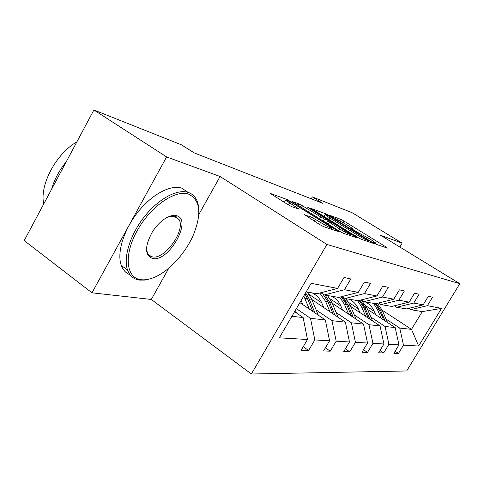 <?xml version="1.0" encoding="UTF-8"?>
<svg xmlns="http://www.w3.org/2000/svg" width="484" height="484" viewBox="0 0 484 484"><rect width="100%" height="100%" fill="white"/><g stroke="black" fill="none" stroke-linecap="round" stroke-linejoin="round"><path stroke-width="0.73" d="M374.622 243.313L377.048 244.614L387.412 248.098L385.966 246.943L344.045 221.115L340.736 219.331L329.12 215.09L348.45 225.683L353.32 229.168L351.015 228.617L352.098 229.392L370.478 239.284L375.626 242.968L373.479 242.49L374.622 243.313M304.575 214.702L319.579 224.491L323.651 226.657L339.006 231.727L287.169 199.535L270.272 193.418L287.659 204.478L291.701 206.632L299.003 209.13L285.614 200.17C286.419 199.874 290.176 201.731 296.892 205.742L327.474 224.836L331.915 228.085C331.086 228.369 327.323 226.5 320.614 222.477L311.406 217.086L304.454 214.914M220.093 176.509L166.617 156.937L93.884 109.989L24.2 240.584L91.984 292.82L151.298 299.451L251.377 374.011L326.918 244.456L220.093 176.509L198.767 214.618M399.832 247.015L402.131 243.149L380.636 235.284L459.8 283.684L326.918 244.456M402.131 243.149L352.14 212.736L312.337 196.897L311.236 198.797M93.884 109.989L181.367 144.795L194.151 152.865L322.882 203.371L312.337 196.897M357.531 237.323L361.173 239.271L373.672 243.476L372.232 242.296L329.035 215.586L325.575 213.728L311.527 208.622L357.531 237.323M357.017 237.874L343.313 233.27L339.466 231.219L291.858 201.374L298.749 203.812L302.482 205.815L324.328 219.083L328.624 220.522L308.435 207.824L307.401 207.073L310.153 208.453L357.017 237.874M166.617 156.937L91.984 292.82M303.256 346.689L308.611 350.47L301.175 350.222L307.491 339.502L279.322 337.844L311.164 283.334L337.584 288.41L317.081 293.74L306.166 291.888M251.377 374.011L406.687 370.968L459.8 283.684M344.457 289.728L358.275 292.384L338.643 297.406L324.244 294.962L344.457 289.728L350.803 278.978L344.027 277.465L337.584 288.41M358.275 292.384L364.416 282.021L370.508 283.382L364.452 293.576L376.909 295.966L382.777 286.123L388.283 287.357L382.493 297.043L393.782 299.209L399.397 289.837L404.394 290.957L398.858 300.183L409.131 302.161L414.516 293.219L419.077 294.236L413.759 303.051L423.155 304.853L428.328 296.305L432.502 297.236L427.396 305.67L441.523 308.387L418.636 346.036L403.499 345.146L398.471 353.447L393.867 353.296L398.955 344.874L388.9 344.287L383.673 352.957L378.651 352.788L383.945 343.997L372.952 343.35L367.507 352.419L362.002 352.237L367.525 343.029L355.456 342.321L349.775 351.832L343.725 351.632L349.484 341.97L336.18 341.184L330.239 351.184L323.548 350.967L329.574 340.796L314.83 339.931L308.611 350.47M299.892 302.627L325.339 319.954L310.51 318.333L296.377 308.641M310.51 318.333L314.83 339.931M325.339 319.954L329.574 340.796M320.916 292.741L324.244 294.962M311.841 299.536L345.364 322.138L331.976 320.68L316.149 309.935M331.976 320.68L336.18 341.184M345.364 322.138L349.484 341.97M376.909 295.966L358.081 300.709L345.086 298.501L364.452 293.576M342.091 296.523L345.086 298.501M332.187 303.184L363.514 324.123L351.372 322.798L336.126 312.549M321.751 302.881L309.016 294.314M351.372 322.798L355.456 342.321M363.514 324.123L367.525 343.029M393.782 299.209L375.699 303.704L363.914 301.701L382.493 297.043M361.203 299.923L363.914 301.701M350.67 306.445L380.049 325.932L368.983 324.722L354.288 314.921M340.857 305.973L329.906 298.67M368.983 324.722L372.952 343.35M380.049 325.932L383.945 343.997M409.131 302.161L391.744 306.433L381.005 304.605L398.858 300.183M378.536 303.002L381.005 304.605M367.525 309.379L395.168 327.577L385.04 326.476L370.859 317.093M358.269 308.762L345.376 300.231M385.04 326.476L388.9 344.287M395.168 327.577L398.955 344.874M423.155 304.853L406.403 308.925L396.584 307.255L413.759 303.051M394.327 305.797L396.584 307.255M382.16 310.19L411.503 329.362L399.742 328.079L386.038 319.077M374.199 311.297L362.939 303.898M399.742 328.079L403.499 345.146M418.636 346.036L411.503 329.362L422.248 311.617L410.843 309.675L427.396 305.67M408.774 308.35L410.843 309.675M291.906 316.3L303.135 317.528L294.617 311.66M422.248 311.617L441.523 308.387M303.135 317.528L307.491 339.502M395.132 351.202L398.471 353.447M380.031 350.495L383.673 352.957M363.526 349.702L367.507 352.419M345.401 348.819L349.775 351.832M325.411 347.821L330.239 351.184M151.298 299.451L168.843 268.1M324.147 216.396L323.336 216.1M369.08 240.953L327.614 215.301L325.157 214.648L329.937 218.078L356.242 234.371C361.264 237.426 365.045 239.453 367.568 240.439L369.08 240.953L368.596 241.77M339.81 229.047C346.09 232.804 349.629 234.583 350.446 234.377L335.539 224.661L331.855 222.688L327.849 221.273L339.81 229.047L338.788 230.795M284.531 202.064L282.831 201.453M363.218 301.242L362.558 301.26M387.569 322.574L382.172 310.208L377.399 303.286M381.313 318.46L377.405 309.476L373.418 303.317M375.705 314.763L374.108 311.079C372.226 306.892 369.304 303.849 365.341 301.943M362.885 301.03L362.147 300.836M385.21 321.025L380.376 309.935L376.189 303.583M362.256 300.945L362.673 300.969M375.257 303.631L379.232 309.754L383.709 320.033M140.802 279.679C144.353 280.163 148.279 279.619 152.581 278.04C167.706 272.625 185.027 254.179 193.273 235.188C201.991 213.601 200.37 199.886 188.421 194.042C175.117 189.432 150.246 206.728 137.002 231.013C123.553 255.249 126.142 277.985 140.802 279.679M150.845 278.627L144.843 280.085L139.38 280.091C133.675 279.244 129.736 275.892 127.558 270.048C123.099 257.766 130.027 234.94 144.214 216.917C158.359 198.845 177.132 188.766 188.131 192.39C191.61 193.515 194.266 195.705 196.105 198.954C197.835 202.07 198.736 205.881 198.809 210.401M152.587 258.492C144.649 255.292 144.565 246.459 152.327 231.981C156.169 225.98 160.603 221.4 165.649 218.248C169.799 215.779 173.381 214.92 176.394 215.67C193.043 219.234 168.837 262.473 152.587 258.492M146.513 248.219L147.305 252.624C148.292 254.971 149.955 256.375 152.309 256.835C164.608 260.029 185.693 230.656 179.104 219.603L174.93 216.136L168.765 216.638M130.039 274.737C125.925 273.2 122.996 270.084 121.26 265.401C116.698 253.084 123.517 230.305 137.668 212.373C151.77 194.393 170.58 184.434 181.663 188.125L188.022 192.311M176.618 216.844L176.69 217.957M150.167 255.298L149.387 255.516M51.582 189.268C54.353 179.497 59.272 170.283 66.332 161.626M43.741 203.964C39.398 185.142 55.926 153.888 76.908 141.812M372.517 320.934L366.866 307.842L361.191 299.929M365.704 316.415L361.675 307.044L357.555 300.618M359.902 312.567L358.251 308.719C356.309 304.357 353.29 301.181 349.194 299.203M369.945 319.228L364.912 307.54L359.921 300.249M359.086 300.455L363.666 307.352L368.312 318.145M328.243 295.639L327.686 295.706M356.091 319.162L350.168 305.265L345.957 298.652M348.649 314.189L344.487 304.388L339.72 297.128M342.636 310.165L340.936 306.148C338.927 301.58 335.805 298.271 331.564 296.202M353.29 317.286L348.026 304.932L342.043 296.535M341.166 296.759L346.665 304.72L351.499 316.094M338.104 317.244L331.873 302.433L327.517 295.518M309.149 292.397L307.709 292.608M329.937 311.738L325.635 301.471L319.851 293.02M323.699 307.534L321.945 303.323C319.876 298.543 316.639 295.077 312.24 292.917M335.025 315.169L329.525 302.07L325.151 295.113M322.913 294.072L328.031 301.841L333.065 313.85M318.303 315.163L311.75 299.324L307.243 292.07M309.312 309.04L303.789 295.954M302.833 304.63L301.139 300.497M314.927 312.864L309.161 298.924L305.622 292.82M304.974 293.933L307.509 298.67L312.767 311.394M296.396 312.888L295.391 310.335M374.749 243.392L375.003 242.962M352.376 229.561L352.624 229.138M339.98 220.619L340.736 219.331M343.241 222.495L344.045 221.115M385.639 247.499L385.966 246.943M324.05 216.36L325.575 213.728M328.848 215.906L329.035 215.586M371.887 242.877L372.232 242.296M329.035 219.639L329.937 218.078M355.316 235.95L356.242 234.371M367.084 241.262L367.568 240.439M297.902 205.295L298.749 203.812M301.49 207.533L302.482 205.815M319.591 218.822L320.596 217.086M323.179 221.061L324.328 219.083M327.91 221.297L328.358 220.516M309.966 208.773L310.153 208.453M355.226 237.275L355.583 236.664M328.158 224.165L329.168 222.422M310.438 218.762L311.406 217.086M314.249 221.152L315.374 219.204M319.482 224.431L320.614 222.477M288.555 205.022L289.65 203.111M297.115 208.568L297.448 207.987M286.74 200.285L287.169 199.535M290.684 202.173L291.017 201.592M336.955 231.128L337.324 230.493M380.376 309.935L382.172 310.208M377.405 309.476L379.232 309.754M364.912 307.54L366.866 307.842M361.675 307.044L363.666 307.352M348.026 304.932L350.168 305.265M344.487 304.388L346.665 304.72M329.525 302.07L331.873 302.433M325.635 301.471L328.031 301.841M309.161 298.924L311.75 299.324M304.872 298.259L307.509 298.67M317.607 314.691L318.145 314.751M295.095 311.992L296.117 312.113M375.215 243.67L375.566 243.077M352.909 229.87L353.253 229.283M368.717 241.812L369.207 240.984M324.056 216.548L325.157 214.648M328.128 221.376L328.594 220.571M349.811 235.454L350.368 234.51M326.5 223.13L327.583 221.273M331.256 229.216L331.818 228.254M284.344 202.397L285.614 200.17M362.933 301.248L362.474 301.169M121.26 265.401L127.558 270.048M179.104 219.603L173.696 215.918"/></g></svg>
